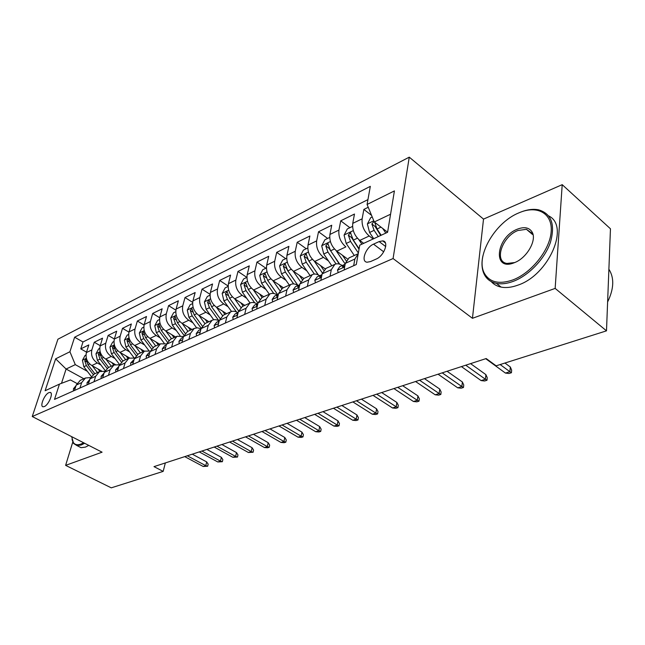 <?xml version="1.0" encoding="UTF-8"?>
<svg xmlns="http://www.w3.org/2000/svg" width="645" height="645" viewBox="0 0 645 645"><rect width="100%" height="100%" fill="white"/><g stroke="black" fill="none" stroke-linecap="round" stroke-linejoin="round"><path stroke-width="0.97" d="M44.312 406.56C48.746 404.899 53.793 392.474 50.084 392.418L48.867 392.66C44.457 394.377 39.45 406.664 43.134 406.785L44.312 406.56M409.261 157.162L57.913 339.206L32.25 416.533L393.079 258.548L409.261 157.162L483.516 219.107L472.446 318.299L555.151 288.404L562.206 184.663L483.516 219.107M562.206 184.663L610.46 228.798L606.494 330.845L555.151 288.404M368.231 207.263L363.853 209.423L371.568 215.374M363.683 243.342L359.765 240.408C354.476 235.731 352.138 230.047 352.75 223.372L354.484 214.035L340.721 220.816L349.88 227.701M347.494 258.935L336.795 251.131C331.538 246.583 329.24 241.02 329.918 234.449L331.732 225.242L318.525 231.757L327.636 238.432M325.153 268.836L314.744 261.427C309.519 257.008 307.27 251.558 307.996 245.084L309.89 236.006L297.2 242.262L306.254 248.744M303.851 278.471L293.556 271.319C288.371 267.014 286.162 261.677 286.936 255.299L288.904 246.35L276.697 252.364L285.703 258.661M283.421 287.783L273.19 280.833C268.038 276.641 265.869 271.4 266.691 265.119L268.715 256.291L256.968 262.08L265.917 268.207M263.757 296.748L253.59 289.984C248.47 285.904 246.342 280.76 247.204 274.577L249.284 265.869L237.973 271.44L246.874 277.398M244.818 305.383L234.707 298.796C229.636 294.813 227.548 289.774 228.443 283.671L230.571 275.084L219.679 280.454L228.136 286.009M226.556 313.696L216.518 307.294C211.487 303.408 209.431 298.458 210.367 292.443L212.544 283.969L202.03 289.145L210.068 294.322M208.948 321.726L198.983 315.486C193.984 311.688 191.968 306.827 192.936 300.901L195.153 292.54L185.01 297.538L192.662 302.368M191.952 329.466L182.059 323.387C177.101 319.678 175.118 314.905 176.109 309.06L178.367 300.804L168.571 305.633L175.875 310.164M175.545 336.948L165.725 331.014C160.807 327.394 158.855 322.702 159.871 316.937L162.161 308.794L152.696 313.454L159.686 317.719M159.686 344.172L149.938 338.383C145.06 334.852 143.142 330.24 144.182 324.548L146.496 316.51L137.353 321.017L144.053 325.032M144.359 351.162L134.676 345.51C129.839 342.052 127.952 337.52 129.016 331.909L131.354 323.967L122.51 328.329L128.952 332.127M129.548 357.935L119.922 352.396C115.124 349.018 113.262 344.559 114.342 339.02L116.713 331.183L108.15 335.4L114.35 339.004M115.302 364.538L105.635 359.072C100.878 355.758 99.048 351.372 100.152 345.905L102.539 338.165L94.251 342.253L100.225 345.672M606.494 330.845L496.15 365.82L486.185 358.547L153.986 466.633L163.169 471.382L165.338 462.941M379.131 241.585L373.519 244.149C365.683 247.358 360.507 261.757 367.094 262.217L370.52 261.58L376.18 259.064C384.154 255.928 389.387 241.262 382.727 240.883L379.131 241.585L385.71 246.567M76.9 383.444L70.426 379.929L59.453 384.114L54.511 399.392L356.29 264.539L359.765 245.156L387.589 232.281L394.418 190.912L367.078 204.465L370.327 186.349L74.618 337.214L69.918 351.751L75.296 364.643L66.096 369.029L61.485 383.34M59.453 384.114L45.118 390.741L55.639 358.83L69.918 351.751M100.967 365.03L97.29 362.966C92.558 359.7 90.743 355.355 91.848 349.937L94.251 342.253M101.612 370.996L91.808 365.522L97.29 362.966M115.052 358.572L111.295 356.427C106.522 353.089 104.684 348.671 105.772 343.18L108.15 335.4M129.605 351.896L125.767 349.671C120.954 346.26 119.083 341.769 120.155 336.206L122.51 328.329M144.641 344.994L140.723 342.689C135.869 339.197 133.966 334.634 135.023 328.99L137.353 321.017M160.202 337.867L156.187 335.464C151.293 331.901 149.358 327.257 150.39 321.541L152.696 313.454M176.295 330.49L172.191 327.991C167.257 324.338 165.289 319.622 166.297 313.817L168.571 305.633M192.96 322.863L188.759 320.259C183.785 316.518 181.785 311.712 182.769 305.835L185.01 297.538M210.23 314.962L205.924 312.244C200.909 308.415 198.878 303.521 199.829 297.555L202.03 289.145M228.136 306.778L223.718 303.932C218.663 300.006 216.599 295.023 217.518 288.976L219.679 280.454M246.704 298.288L242.173 295.313C237.086 291.29 234.982 286.211 235.868 280.075L237.973 271.44M265.99 289.492L261.338 286.364C256.21 282.236 254.066 277.06 254.912 270.836L256.968 262.08M286.025 280.349L281.244 277.076C276.076 272.835 273.891 267.554 274.697 261.241L276.697 252.364M306.859 270.868L301.933 267.409C296.732 263.063 294.507 257.678 295.265 251.26L297.2 242.262M328.531 261.007L323.459 257.363C318.219 252.888 315.953 247.398 316.655 240.883L318.525 231.757M373.149 238.964L369.222 235.989C363.917 231.257 361.563 225.532 362.151 218.816L363.853 209.423M367.948 199.619L82.979 341.971L80.778 348.889L86.543 352.138M91.808 365.522C87.091 362.288 85.293 357.967 86.406 352.573L88.808 344.93L80.778 348.889M336.795 251.131L345.865 246.898C340.6 242.294 338.286 236.691 338.939 230.08L340.721 220.816M344.091 269.989L345.317 263.362L349.139 257.831M353.67 265.708L354.871 259.04L358.233 253.703L348.889 257.952M330.022 276.278L331.288 269.707L334.892 264.329C337.125 263.321 339.568 263.724 342.229 265.522M326.007 268.376L322.129 273.851L320.839 280.382M307.359 286.404L308.681 279.93L312.325 274.609C314.567 273.601 317.009 273.972 319.654 275.713M303.811 278.495L299.893 283.905L298.554 290.339M285.614 296.119L286.985 289.75L290.669 284.485C292.919 283.469 295.362 283.808 297.99 285.501L287.839 270.884L285.13 263.829L283.308 266.159L285.372 272.045L293.636 283.921M282.502 288.202L278.543 293.564L277.156 299.901M264.732 305.456L266.143 299.175L269.86 293.967C272.117 292.951 274.552 293.265 277.165 294.91M262.023 297.538L258.04 302.844L256.605 309.084M244.657 314.421L246.116 308.229L249.865 303.077C252.122 302.062 254.549 302.352 257.145 303.948M242.327 306.512L238.319 311.761L236.852 317.912M225.355 323.048L226.847 316.945L230.62 311.849C232.877 310.834 235.296 311.1 237.876 312.648M223.38 315.147L219.348 320.339L217.841 326.402M206.779 331.345L208.303 325.338L212.092 320.291C214.309 319.291 216.672 319.517 219.195 320.952M205.126 323.467L201.079 328.603L199.547 334.578M188.888 339.343L190.436 333.417L194.242 328.426L197.515 327.813L201.014 328.861M187.534 331.482L183.478 336.569L181.914 342.463M171.643 347.05L173.215 341.205L177.036 336.271L183.486 336.513M170.57 339.214L166.499 344.245L164.918 350.058M155.01 354.484L156.606 348.719L160.428 343.833L166.595 343.914M154.203 346.671L150.124 351.654L148.519 357.386M138.949 361.66L140.57 355.976L144.399 351.138L150.301 351.09M138.401 353.879L134.313 358.805L132.685 364.457M123.445 368.585L125.09 362.982L128.919 358.201L134.571 358.031M123.122 360.837L119.043 365.715L117.398 371.286M108.465 375.277L110.126 369.746L113.955 365.014L119.381 364.756M108.36 367.569L104.28 372.391L102.62 377.897M93.985 381.751L95.654 376.293L99.483 371.609L104.7 371.27M94.073 374.076L89.994 378.849L88.325 384.283M79.972 388.016L81.649 382.622L85.479 377.994L90.493 377.583M80.254 380.373L76.183 385.097L74.498 390.459M390.572 214.213L374.285 221.977L367.078 204.465M387.597 232.216L374.285 221.977M72.772 442.059L65.613 465.368L111.271 487.838L163.169 471.382M65.613 465.368L102.087 452.185L32.25 416.533M472.446 318.299L393.079 258.548M83.834 378.744L66.096 369.029L55.639 358.83M87.325 371.294L75.296 364.643M82.979 341.971L74.618 337.214M500.165 364.554L509.905 371.697L510.324 366.997L511.654 370.125L511.429 372.737L509.905 371.697L505.43 373.076L485.725 358.701M510.324 366.997L504.954 363.03M511.429 372.737L508.937 373.503L505.43 373.076M372.205 216.93L370.682 217.663L367.384 223.984L369.569 232.482L373.713 238.698M382.727 228.467L385.799 233.111M374.06 221.445L371.859 223.976L374.124 230.346L378.268 236.594M380.695 235.465L375.059 226.427L371.859 223.976M381.171 235.248L377.019 228.983L374.705 222.307M512.719 279.978C531.214 273.158 549.645 250.341 551.136 232.111C552.894 213.785 537.97 205.11 520.184 212.326L518.87 212.866C494.272 222.735 474.559 258.04 484.847 274.077C490.224 282.494 499.512 284.453 512.719 279.978M520.765 212.1L520.902 212.044C527.32 209.536 533.181 208.786 538.486 209.802C551.459 213.608 555.434 224.468 550.411 242.391C544.759 258.895 528.739 275.568 513.275 281.349C507.051 283.663 501.447 284.348 496.448 283.397C491.168 282.3 487.265 279.591 484.734 275.27C481.823 270.021 481.226 263.523 482.928 255.775M514.299 262.717C492.167 271.956 495.852 237.32 517.371 229.177C524.288 226.524 529.206 227.483 532.109 232.055C537.108 240.045 526.9 257.952 514.702 262.555L514.299 262.717M532.109 232.055L531.932 233.272L526.441 229.306L517.919 230.507C502.237 236.352 493.659 261.58 506.946 263.442L514.702 262.555M608.888 269.223C614.411 277.866 613.992 288.783 607.614 301.965M548.726 215.938C570.075 226.097 548.661 275.125 517.959 285.122C511.735 287.404 506.123 288.065 501.117 287.098C497.037 286.259 493.748 284.429 491.256 281.591M71.659 436.649L73.385 442.623C75.062 444.816 77.577 445.308 80.931 444.091L83.616 442.752M84.632 443.276L81.31 444.994L76.94 445.582L73.578 443.478L72.03 439.487M88.776 445.389L85.446 447.106L81.068 447.678L78.311 446.284M338.246 272.601L337.464 270.045L339.826 266.611L344.228 264.619L342.527 266.272L342.777 267.167L344.89 265.684M345.139 264.321L344.228 264.619M465.738 365.199L485.427 379.26L485.895 374.632L487.249 377.688L486.991 380.26L485.427 379.26L481.114 380.59L461.433 366.602M485.895 374.632L470.568 363.627M486.991 380.26L484.597 380.993L481.114 380.59M315.494 282.768L314.8 280.236L317.187 276.834L321.42 274.923L319.702 276.56L319.92 277.455L321.629 276.407M321.96 274.714L321.42 274.923M442.204 372.858L461.86 386.54L462.376 381.977L463.755 384.968L463.473 387.492L461.86 386.54L457.716 387.822L438.068 374.205M462.376 381.977L447.082 371.27M463.473 387.492L461.175 388.201L457.716 387.822M293.668 292.524L293.048 290.008L295.466 286.646L299.53 284.808L297.797 286.436L297.982 287.331L299.328 286.63M419.564 380.228L439.172 393.547L439.737 389.056L441.132 391.975L440.825 394.466L439.172 393.547L435.182 394.788L415.574 381.526M439.737 389.056L424.466 378.631M440.825 394.466L438.608 395.151L435.182 394.788M272.706 301.892L272.158 299.401L274.593 296.071L278.374 294.362L276.761 295.926L276.923 296.821L277.931 296.378M397.747 387.322L417.315 400.303L417.912 395.877L419.323 398.731L418.992 401.182L417.315 400.303L413.461 401.496L393.91 388.572M417.912 395.877L402.682 385.718M418.992 401.182L416.855 401.843L413.461 401.496M352.565 226.403L347.324 228.935L344.075 235.127L346.196 243.463L354.29 255.484M358.854 239.666L361.877 244.181M359.128 248.736L353.339 240.109L350.404 232.668L348.348 235.175L350.558 241.415L358.354 253.009M359.031 249.26L351.533 237.553L348.348 235.175M329.708 237.433L324.911 239.747L321.71 245.826L323.758 254.009L331.764 265.756M336.061 250.558L345.196 264.039M342.471 255.275L346.18 260.749M339.738 264.216L330.619 250.784L327.765 243.471L325.789 245.922L327.95 252.042L336.037 263.926M339.375 264.095L328.958 248.228L325.789 245.922M307.762 248.019L303.384 250.131L300.231 256.105L302.215 264.136L310.132 275.617M314.163 260.991L322.355 272.94M320.525 265.538L323.701 270.19M318.364 274.955L308.802 261.04L306.028 253.856L304.126 256.242L306.238 262.241L314.373 274.069M318.162 274.859L307.278 258.484L304.126 256.242M286.678 258.194L282.687 260.112L279.583 265.982L281.502 273.867L289.331 285.09M293.104 270.997L300.586 281.784M299.417 275.391L302.255 279.487M287.622 270.561L286.445 268.336L283.308 266.159M252.558 310.89L252.074 308.431L254.533 305.133L257.855 303.626M257.847 303.682L256.533 305.037L256.67 305.932L257.379 305.698M376.728 394.159L396.224 406.818L396.86 402.456L398.296 405.245L397.941 407.664L396.224 406.818L392.515 407.971L373.02 395.369M396.86 402.456L381.679 392.547M397.941 407.664L395.877 408.301L392.515 407.971M266.409 267.973L262.781 269.723L259.717 275.48L261.58 283.228L269.32 294.209M272.859 280.599L279.801 290.508M279.116 284.864L281.736 288.605M277.713 294.66L267.675 280.357L265.039 273.424L263.281 275.697L265.305 281.47L273.754 293.491M233.176 319.557L232.756 317.114L235.223 313.849L238.134 312.535M238.102 312.68L237.086 313.809L237.191 314.704L237.642 314.607M356.451 400.755L375.882 413.106L376.551 408.809L377.994 411.534L377.623 413.921L375.882 413.106L372.294 414.219L352.88 401.924M376.551 408.809L361.418 399.142M377.623 413.921L375.632 414.533L372.294 414.219M246.906 277.382L243.617 278.971L240.593 284.622L242.407 292.233L250.05 302.989M253.356 289.831L259.895 299.07M259.58 293.967L262.08 297.514M257.968 303.15L248.269 289.476L245.705 282.655L244.012 284.88L245.995 290.548L254.694 302.803M214.519 327.894L214.156 325.475L216.639 322.242L219.155 321.105M219.09 321.371L218.357 322.25L218.655 323.121M336.883 407.124L356.233 419.177L356.935 414.937L358.394 417.605L358.007 419.959L356.233 419.177L352.767 420.25L333.433 408.245M356.935 414.937L341.866 405.503M358.007 419.959L356.08 420.548L352.767 420.25M228.128 286.436L225.153 287.88L222.17 293.435L223.928 300.917L231.523 311.495M234.578 298.716L240.819 307.447M240.754 302.731L243.173 306.125M238.586 310.842L229.58 298.256L227.08 291.548L225.444 293.725L227.387 299.288L236.417 311.89M196.54 335.924L196.233 333.53L198.733 330.329L200.885 329.361M200.772 329.805L200.385 331.272M317.985 413.276L337.254 425.047L337.988 420.863L339.447 423.475L339.044 425.797L337.254 425.047L333.908 426.079L314.647 414.356M337.988 420.863L322.976 411.647M339.044 425.797L337.182 426.369L333.908 426.079M210.036 295.168L207.351 296.466L204.409 301.933L206.118 309.286L213.713 319.767M216.478 307.262L222.501 315.615M222.606 311.18L224.952 314.429M220.034 318.445L211.568 306.722L209.133 300.119L207.553 302.255L209.456 307.713L218.905 320.783M179.221 343.664L178.963 341.294L181.463 338.133L183.277 337.311M183.099 337.988L182.817 339.044M299.723 419.218L318.904 430.715L319.662 426.587L321.137 429.151L320.718 431.432L318.904 430.715L315.671 431.715L296.498 420.266M319.662 426.587L304.722 417.589M320.718 431.432L318.92 431.989L315.671 431.715M192.589 303.585L190.178 304.746L187.276 310.124L188.937 317.356L196.58 327.813M199.015 315.502L204.884 323.572L212.092 320.291M205.102 319.315L207.376 322.444M202.248 325.927L194.201 314.881L191.823 308.383L190.291 310.479L192.154 315.848L201.184 328.216M162.508 351.13L162.29 348.784L164.798 345.656L166.305 344.978M282.067 424.958L301.159 436.197L301.941 432.126L303.416 434.641L302.989 436.891L301.159 436.197L298.022 437.165L278.954 425.974M301.941 432.126L287.065 423.33M302.989 436.891L301.247 437.431L298.022 437.165M175.754 311.712L173.602 312.744L170.74 318.033L172.36 325.144L180.084 335.634M182.156 323.443L187.929 331.304M188.203 327.16L190.412 330.175M185.155 333.263L177.44 322.758L175.109 316.364L173.634 318.412L175.464 323.685L183.946 335.215M146.375 358.338L146.205 356.016L148.721 352.92L149.922 352.38M264.99 430.513L283.977 441.503L284.784 437.487L286.267 439.946L285.824 442.18L283.977 441.503L280.946 442.438L261.975 431.497M284.784 437.487L269.989 428.893M285.824 442.18L284.139 442.696L280.946 442.438M159.5 319.549L157.59 320.468L154.768 325.677L156.34 332.675L164.193 343.245M165.886 331.111L171.554 338.77M171.884 334.739L174.029 337.641M168.708 340.439L161.25 330.369L158.976 324.064L157.549 326.072L159.339 331.264L167.386 342.108M130.79 365.304L130.669 362.998L134.112 359.515M248.454 435.891L267.353 446.646L268.175 442.68L269.666 445.098L269.207 447.291L267.353 446.646L264.41 447.549L245.535 436.842M268.175 442.68L253.453 434.27M269.207 447.291L267.578 447.791L264.41 447.549M143.803 327.128L142.118 327.934L139.328 333.062L140.86 339.947L148.882 350.654M150.156 338.52L155.727 345.978M156.114 342.052L158.202 344.849M152.873 347.445L145.609 337.714L143.392 331.514L142.005 333.481L143.762 338.585L151.462 348.872M115.737 372.028L115.648 369.754L118.833 366.416M232.45 441.099L251.236 451.621L252.082 447.711L253.574 450.081L253.106 452.25L251.236 451.621L248.389 452.5L229.62 442.027M252.082 447.711L237.441 439.479M253.106 452.25L248.389 452.5M128.621 334.449L127.154 335.158L124.404 340.197L125.896 346.978L134.12 357.878M134.958 345.672L140.425 352.952M140.868 349.122L142.892 351.831M137.603 354.282L130.483 344.825L128.323 338.714L126.968 340.641L128.702 345.664L136.119 355.508M101.176 378.534L101.128 376.277L104.071 373.084M216.938 446.147L235.619 456.45L236.481 452.588L237.973 454.91L237.505 457.055L235.619 456.45L232.861 457.297L214.196 447.041M236.481 452.588L221.92 444.526M237.505 457.055L232.861 457.297M113.947 341.528L112.673 342.14L109.956 347.107L111.416 353.783L119.519 364.449M120.252 352.589L125.63 359.7M126.114 355.959L128.089 358.572M128.919 358.201L122.873 360.95L115.858 351.694L113.738 345.672L112.432 347.566L114.133 352.509L121.325 361.99M87.091 384.831L87.075 382.598L89.784 379.534M201.901 451.04L220.477 461.127L221.348 457.321L222.847 459.595L222.364 461.707L220.477 461.127L217.8 461.957L199.24 451.903M221.348 457.321L206.876 449.42M222.364 461.707L217.8 461.957M99.741 348.381L98.661 348.905L95.976 353.791L97.403 360.37L105.119 370.464M106.014 359.281L111.303 366.223M111.835 362.579L113.762 365.11M108.634 367.44L101.7 358.346L99.628 352.412L98.354 354.274L100.031 359.136L107.046 368.319M73.457 390.926L73.474 388.709L75.965 385.775M187.316 455.789L205.779 465.666L206.674 461.909L208.174 464.142L207.682 466.23L205.779 465.666L203.183 466.472L184.736 456.628M206.674 461.909L192.283 454.169M207.682 466.23L203.183 466.472M85.987 355.016L85.084 355.451L82.439 360.273L83.826 366.747L91.235 376.366M92.227 365.755L97.435 372.544M98 368.98L99.886 371.439M94.855 373.721L87.986 364.788L85.962 358.942L84.729 360.765L86.374 365.554L93.251 374.503M105.635 359.072L111.295 356.427M119.922 352.396L125.767 349.671M134.676 345.51L140.723 342.689M149.938 338.383L156.187 335.464M165.725 331.014L172.191 327.991M182.059 323.387L188.759 320.259M198.983 315.486L205.924 312.244M216.518 307.294L223.718 303.932M234.707 298.796L242.173 295.313M253.59 289.984L261.338 286.364M273.19 280.833L281.244 277.076M293.556 271.319L301.933 267.409M314.744 261.427L323.459 257.363M359.765 240.408L369.222 235.989M352.75 223.372L362.151 218.816M86.406 352.573L91.848 349.937M100.152 345.905L105.772 343.18M114.342 339.02L120.155 336.206M129.016 331.909L135.023 328.99M144.182 324.548L150.39 321.541M159.871 316.937L166.297 313.817M176.109 309.06L182.769 305.835M192.936 300.901L199.829 297.555M210.367 292.443L217.518 288.976M228.443 283.671L235.868 280.075M247.204 274.577L254.912 270.836M266.691 265.119L274.697 261.241M286.936 255.299L295.265 251.26M307.996 245.084L316.655 240.883M329.918 234.449L338.939 230.08M345.317 263.362L354.871 259.04M322.129 273.851L331.288 269.707M299.893 283.905L308.681 279.93M278.543 293.564L286.985 289.75M258.04 302.844L266.143 299.175M238.319 311.761L246.116 308.229M219.348 320.339L226.847 316.945M201.079 328.603L208.303 325.338M183.478 336.569L190.436 333.417M166.499 344.245L173.215 341.205M150.124 351.654L156.606 348.719M134.313 358.805L140.57 355.976M119.043 365.715L125.09 362.982M104.28 372.391L110.126 369.746M89.994 378.849L95.654 376.293M76.183 385.097L81.649 382.622M383.719 251.832L373.519 244.149M373.794 220.8L367.465 223.823M374.124 230.346L369.569 232.482M380.977 227.121L377.019 228.983M337.496 270.158L344.656 266.933M343.511 266.974L342.527 266.272M314.825 280.341L321.436 277.374M320.67 277.245L319.702 276.56M293.072 290.113L299.167 287.38M298.748 287.089L297.797 286.436M272.182 299.506L277.793 296.982M277.697 296.555L276.761 295.926M353.299 230.604L344.156 234.974M350.558 241.415L346.196 243.463M357.411 238.198L353.339 240.109M330.401 241.553L321.791 245.672M327.95 252.042L323.758 254.009M334.449 248.986L330.619 250.784M308.423 252.066L300.312 255.952M306.238 262.241L302.215 264.136M312.422 259.338L308.802 261.04M287.315 262.168L279.656 265.829M285.372 272.045L281.502 273.867M291.25 269.288L287.839 270.884M252.09 308.536L257.266 306.206M257.403 305.609L256.533 305.037M267.014 271.884L259.79 275.334M265.305 281.47L261.58 283.228M270.892 278.85L267.675 280.357M266.312 277.753L263.281 275.697M232.772 317.219L237.529 315.074M237.731 314.228L237.086 313.809M247.486 281.22L240.666 284.485M245.995 290.548L242.407 292.233M251.308 288.049L248.269 289.476M246.874 286.791L244.012 284.88M214.172 325.572L218.534 323.613M218.8 322.532L218.357 322.25M228.677 290.218L222.243 293.298M227.387 299.288L223.928 300.917M232.458 296.91L229.58 298.256M228.169 295.499L225.444 293.725M196.249 333.626L200.248 331.828M210.56 298.885L204.481 301.796M209.456 307.713L206.118 309.286M214.285 305.448L211.568 306.722M210.141 303.908L207.553 302.255M178.971 341.39L182.632 339.746M193.089 307.246L187.348 309.987M192.154 315.848L188.937 317.356M196.765 313.68L194.201 314.881M192.758 312.019L190.291 310.479M162.298 348.881L165.644 347.381M176.23 315.308L170.812 317.904M175.464 323.685L172.36 325.144M179.858 321.621L177.44 322.758M175.988 319.856L173.634 318.412M146.213 356.113L149.261 354.742M159.96 323.097L154.84 325.548M159.339 331.264L156.34 332.675M163.54 329.289L161.25 330.369M159.791 327.434L157.549 326.072M130.669 363.095L133.434 361.853M144.238 330.611L139.401 332.933M143.762 338.585L140.86 339.947M147.769 336.698L145.609 337.714M144.149 334.755L142.005 333.481M115.648 369.843L118.156 368.722M129.048 337.883L124.469 340.068M128.702 345.664L125.896 346.978M132.531 343.866L130.483 344.825M129.032 341.842L126.968 340.641M101.128 376.374L103.377 375.358M114.35 344.914L110.029 346.978M114.133 352.509L111.416 353.783M117.793 350.791L115.858 351.694M114.407 348.703L112.432 347.566M87.075 382.687L89.091 381.784M100.128 351.719L96.049 353.67M100.031 359.136L97.403 360.37M103.523 357.491L101.7 358.346M100.249 355.347L98.354 354.274M73.474 388.806L75.272 387.992M86.366 358.306L82.504 360.152M86.374 365.554L83.826 366.747M89.719 363.982L87.986 364.788M86.551 361.781L84.729 360.765M50.842 392.813L50.084 392.418M325.749 268.489L334.892 264.329M303.553 278.608L312.325 274.609M282.244 288.323L290.669 284.485M261.765 297.651L269.86 293.967M242.077 306.625L249.865 303.077M223.122 315.268L230.62 311.849M187.284 331.594L194.242 328.426M170.32 339.326L177.036 336.271M153.953 346.792L160.428 343.833M138.143 353.992L144.399 351.138M108.11 367.682L113.955 365.014M93.831 374.189L99.483 371.609M80.004 380.486L85.479 377.994M385.412 242.923L382.727 240.883M501.117 287.098L496.448 283.397M526.441 229.306L532.456 234.449M484.847 274.077L484.734 275.27M81.068 447.678L76.94 445.582M73.385 442.623L73.578 443.478M350.896 233.03L350.404 232.668M328.224 243.81L327.765 243.471M306.448 254.154L306.028 253.856"/></g></svg>
